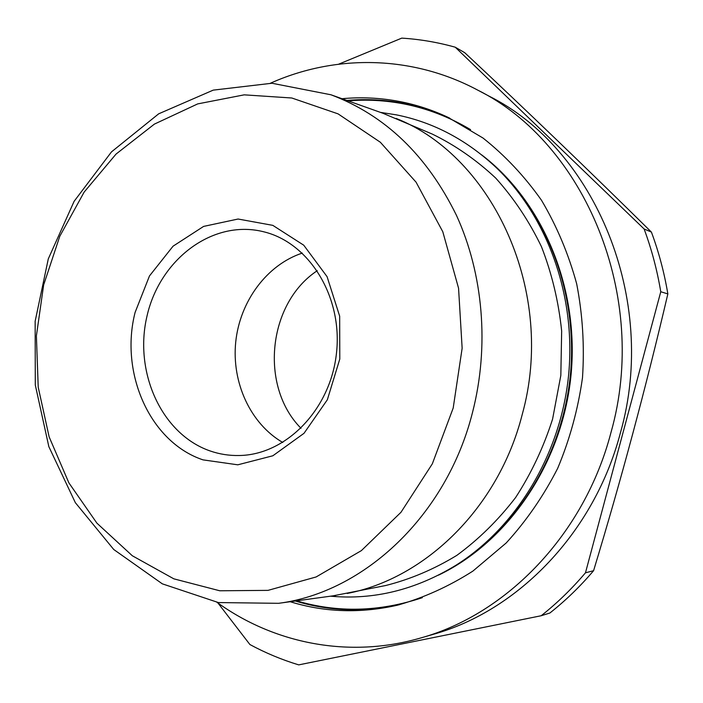 <?xml version="1.0" encoding="UTF-8"?>
<svg xmlns="http://www.w3.org/2000/svg" width="703" height="703" viewBox="0 0 703 703"><rect width="100%" height="100%" fill="white"/><g stroke="black" fill="none" stroke-linecap="round" stroke-linejoin="round"><path stroke-width="1.05" d="M217.992 603.051L249.908 644.537C265.435 652.929 281.701 659.713 298.713 664.88L541.196 615.731L549.869 613.016C565.59 600.608 580.168 586.504 593.578 570.704L585.467 572.813C571.873 588.842 557.119 603.148 541.196 615.731M585.467 572.813L660.767 291.745L667.85 293.916C645.811 387.986 621.048 480.246 593.578 570.704M660.767 291.745C657.138 270.049 651.584 249.126 644.115 228.976L651.4 232.078C658.781 251.938 664.265 272.553 667.85 293.916M644.115 228.976L455.245 47.206L464.709 52.681C526.152 110.143 588.385 169.941 651.4 232.078M338.679 64.175L401.782 38.12C419.726 39.236 437.547 42.259 455.245 47.206M342.018 98.71C361.184 96.909 380.385 97.84 399.62 101.513C416.097 104.694 432.152 109.932 447.793 117.216L483.014 138.043C505 155.46 524.5 176.198 541.503 200.276C556.75 225.979 568.481 253.836 576.68 283.836C582.655 314.628 584.588 345.911 582.497 377.678C578.068 409.208 569.79 439.437 557.664 468.356C543.516 496.054 526.354 520.932 506.178 542.988L472.891 571.1C448.83 586.451 423.698 597.814 397.494 605.186C360.569 613.552 324.795 612.392 290.172 601.724M270.47 83.2C334.505 54.553 411.211 54.649 477.574 90.037C584.72 143.219 649.66 296.376 610.942 432.644C584.439 534.306 506.96 613.921 421.106 637.867C348.916 658.975 273.801 643.421 216.955 602.313M332.967 595.854L385.587 585.546C410.306 579.325 434.059 569.263 456.853 555.352C478.708 539.342 498.295 520.071 515.607 497.539C531.266 473.427 543.595 447.266 552.593 419.058L560.827 375.446L561.662 331.06C558.613 301.613 551.873 273.493 541.459 246.691C529.113 221.102 513.875 198.237 495.738 178.105C476.265 159.836 455.061 145.143 432.125 134.009L382.722 113.192M380.402 112.366L396.272 114.835C433.514 122.269 467.02 140.038 496.793 168.131C547.98 217.447 576.539 297.202 568.49 376.237C560.247 455.245 516.02 527.496 455.843 565.326C415.605 589.852 373.829 600.134 330.533 596.188M43.656 284.926L36.389 335.876L38.217 387.204L49.131 436.871L68.885 482.864L96.909 523.155L132.313 555.757L173.826 578.833L219.758 590.775L268.01 590.371L316.122 576.961L361.377 550.616L400.982 512.285L432.319 463.848L453.198 408.03L462.143 348.222L458.558 288.212L442.785 231.726L416.071 182.174L380.349 142.252L338.055 113.86L291.807 97.998L244.213 94.843L197.692 103.903L154.388 124.115L116.057 154.071L84.149 192.086L59.755 236.34L43.656 284.926M135.099 312.413L149.475 275.945L173.052 246.191L203.606 226.41L238.089 219.028L272.808 225.355L303.749 245.198L327.071 276.657L339.672 316.209L339.795 359.022L327.352 399.752L304.004 433.32L272.843 455.781L237.799 464.815L203.018 459.867C149.897 442.125 119.545 373.003 135.099 312.413M347.185 593.464C425.482 578.455 498.532 507.61 522.127 414.849C556.284 293.028 493.717 157.094 396.149 118.429M472.539 412.345C446.598 515.791 363.803 592.48 278.573 603.315L218.413 602.568L162.323 583.841L113.763 549.518L75.344 502.663L48.841 446.651L35.299 385.007L35.15 321.253L48.296 258.871L74.131 201.295L111.505 151.866L158.676 113.824L213.211 90.133L271.947 83.244L330.999 94.791C385.218 115.257 427.046 155.451 456.475 215.39C483.321 274.047 489.499 346.403 472.539 412.345M301.016 428.303C259.266 386.299 267.825 303.301 317.264 270.699M282.773 442.486C250.347 423.672 231.559 382.45 235.733 341.93C239.908 301.411 266.718 264.89 302.29 253.089M263.924 231.841L262.43 231.472C211.972 219.591 159.739 259.802 147.024 315.981C133.649 371.975 161.514 434.164 210.109 450.948C219.547 454.217 229.292 455.737 239.336 455.509C285.998 454.867 330.48 409.621 336.465 353.249C342.897 296.93 309.338 242.851 263.924 231.841M477.574 90.037L488.91 96.065C594.606 148.579 658.518 298.951 620.459 432.661C594.404 532.426 518.137 610.643 433.435 634.282L421.106 637.867M346.904 100.45C365.762 98.754 384.664 99.712 403.592 103.332C419.331 106.381 434.691 111.302 449.683 118.104M399.524 604.694C363.679 612.462 328.934 611.232 295.304 601.012M348.161 100.898C366.641 99.334 385.147 100.336 403.68 103.877C426.993 108.394 449.296 116.979 470.579 129.633M422.336 597.673C379.462 611.935 337.563 612.99 296.631 600.837M481.801 154.968C543.103 201.752 579.861 289.126 570.889 376.483C561.846 463.822 508.041 541.864 438.487 575.159M504.499 175.943C551.987 224.942 577.866 301.112 570.23 376.413C562.347 451.686 521.468 520.976 464.991 559.254M278.573 603.315L335.674 595.476M330.999 94.791L385.288 114.106"/></g></svg>

